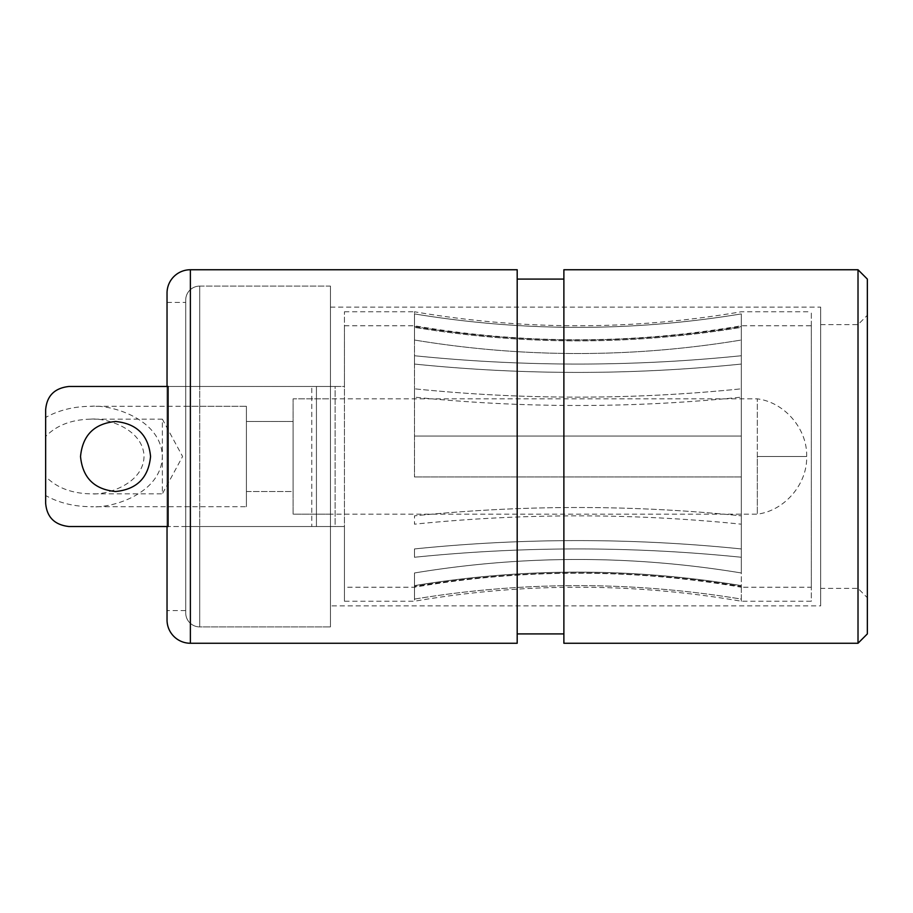 <?xml version="1.0" encoding="UTF-8"?>
<svg xmlns="http://www.w3.org/2000/svg" width="913" height="913" viewBox="0 0 913 913"><rect width="100%" height="100%" fill="white"/><g stroke="black" fill="none" stroke-linecap="round" stroke-linejoin="round"><path stroke-width="0.68" stroke-dasharray="4.57 3.42" d="M757.311 456.5L757.311 398.844L757.311 514.156L757.311 456.5L806.658 456.5L757.311 456.5M330.449 514.156L293.096 514.156L293.096 398.844L293.096 514.156L757.311 514.156C784.609 510.755 807.514 483.97 806.658 456.5C807.514 429.03 784.609 402.245 757.311 398.844L293.096 398.844L293.096 514.156L293.096 398.844L330.449 398.844L330.449 514.156L330.449 398.844M293.096 421.486L293.096 491.514L246.407 491.514L246.407 421.486L246.407 491.514L293.096 491.514L293.096 421.486L246.407 421.486L293.096 421.486L293.096 491.514L293.096 421.486M185.716 506.692L185.716 406.308L185.716 506.692L246.407 506.692L246.407 406.308L246.407 506.692L90.695 506.692C111.66 508.701 161.396 493.648 162.366 456.5C161.396 419.352 111.66 404.299 90.695 406.308C73.862 406.433 58.854 410.154 45.65 417.458L45.65 495.542C58.854 502.846 73.862 506.567 90.695 506.692M185.716 406.308L246.407 406.308L246.407 506.692L246.407 406.308L90.695 406.308M45.65 417.458L45.65 436.494C56.458 425.367 71.476 419.581 90.695 419.147L162.366 419.147L162.366 493.853L182.589 456.5L162.366 419.147L162.366 493.853L90.695 493.853C71.476 493.419 56.458 487.633 45.65 476.506L45.65 495.542M90.695 419.147C106.296 417.652 143.307 428.859 144.037 456.5C143.307 484.141 106.296 495.348 90.695 493.853M45.65 436.494L45.65 476.506M199.719 286.089L330.449 286.089L330.449 626.911L330.449 286.089L330.449 626.911L330.449 286.089L199.719 286.089L199.719 386.473L330.449 386.473L316.434 386.473L316.434 526.527L330.449 526.527L185.716 526.527L185.716 612.908L185.716 300.092A14.003 14.003 0 0 1 199.719 286.089L199.719 386.473L168.118 386.473L311.767 386.473L68.989 386.473C54.529 388.116 46.757 395.888 45.65 409.811L45.65 503.189C46.746 517.1 54.529 524.884 68.989 526.527L330.449 526.527L330.449 386.473L185.716 386.473L199.719 386.473L185.716 386.473L185.716 526.527L316.434 526.527L311.767 526.527L311.767 386.473L311.767 526.527L168.118 526.527L199.719 526.527L185.716 526.527L185.716 612.908A14.003 14.003 0 0 0 199.719 626.911L330.449 626.911L199.719 626.911L199.719 286.089A14.003 14.003 0 0 0 185.716 300.092L185.716 610.569L185.716 526.527L167.033 526.527L167.033 386.473L185.716 386.473L185.716 300.092L185.716 612.908A14.003 14.003 0 0 0 199.719 626.911L199.719 286.089M246.407 421.486L246.407 491.514L246.407 421.486M344.452 587.23L344.452 325.77L344.452 386.473L335.117 386.473L335.117 526.527L316.434 526.527L316.434 386.473L316.434 526.527L316.434 386.473L335.117 386.473L335.117 526.527L344.452 526.527L344.452 587.23L414.479 587.23A960.75 960.75 0 0 1 741.299 587.23L741.299 585.621C632.355 567.624 523.423 567.624 414.479 585.621L414.479 601.233A960.75 960.75 0 0 1 741.299 601.233L811.326 601.233L811.326 311.767L811.326 601.233M344.452 601.233L344.452 311.767L344.452 386.473L330.449 386.473L330.449 526.527L344.452 526.527L344.452 601.233L414.479 601.233L414.479 599.088C523.423 581.136 632.355 581.136 741.299 599.088L741.299 601.233L741.299 599.088C632.355 581.136 523.423 581.136 414.479 599.088L414.479 585.621C523.423 567.624 632.355 567.624 741.299 585.621L741.299 587.23L811.326 587.23L811.326 325.77L811.326 587.23M115.54 421.486C136.802 423.575 148.477 435.239 150.554 456.466C148.499 477.75 136.836 489.425 115.54 491.514C94.279 489.425 82.604 477.761 80.527 456.534C82.581 435.25 94.244 423.575 115.54 421.486M344.452 325.77L414.479 325.77C523.423 344.429 632.355 344.429 741.299 325.77L811.326 325.77M344.452 311.767L414.479 311.767L414.479 476.951L414.479 311.767C523.423 330.426 632.355 330.426 741.299 311.767L811.326 311.767M741.299 327.379L741.299 572.976C632.355 554.978 523.423 554.978 414.479 572.976L414.479 586.443L414.479 572.976C523.423 554.978 632.355 554.978 741.299 572.976L741.299 313.912C632.355 331.864 523.423 331.864 414.479 313.912L414.479 327.379L414.479 313.912C523.423 331.864 632.355 331.864 741.299 313.912L741.299 355.739C632.355 366.832 523.423 366.832 414.479 355.739L414.479 364.059L414.479 355.739C523.423 366.832 632.355 366.832 741.299 355.739L741.299 364.059C632.355 375.186 523.423 375.186 414.479 364.059C523.423 375.186 632.355 375.186 741.299 364.059L741.299 436.049L414.479 436.049L741.299 436.049L414.479 436.049L741.299 436.049L741.299 524.176C632.355 513.083 523.423 513.083 414.479 524.176L414.479 515.845L414.479 524.176C523.423 513.083 632.355 513.083 741.299 524.176L741.299 515.845C632.355 504.729 523.423 504.729 414.479 515.845C523.423 504.729 632.355 504.729 741.299 515.845L741.299 586.443C632.355 568.502 523.423 568.502 414.479 586.443C523.423 568.502 632.355 568.502 741.299 586.443L741.299 557.261C632.355 546.168 523.423 546.168 414.479 557.261L414.479 548.941L414.479 557.261C523.423 546.168 632.355 546.168 741.299 557.261L741.299 548.941C632.355 537.814 523.423 537.814 414.479 548.941C523.423 537.814 632.355 537.814 741.299 548.941L741.299 476.951L414.479 476.951L741.299 476.951L414.479 476.951L741.299 476.951L741.299 388.824C632.355 399.917 523.423 399.917 414.479 388.824L414.479 397.155L414.479 388.824C523.423 399.917 632.355 399.917 741.299 388.824L741.299 397.155C632.355 408.271 523.423 408.271 414.479 397.155C523.423 408.271 632.355 408.271 741.299 397.155L741.299 326.557C632.355 344.498 523.423 344.498 414.479 326.557L414.479 340.024L414.479 326.557C523.423 344.498 632.355 344.498 741.299 326.557L741.299 340.024C632.355 358.022 523.423 358.022 414.479 340.024C523.423 358.022 632.355 358.022 741.299 340.024L741.299 327.379C632.355 345.376 523.423 345.376 414.479 327.379C523.423 345.376 632.355 345.376 741.299 327.379L741.299 325.77L741.299 327.379M741.299 599.088L741.299 585.621L741.299 599.088M414.479 599.088L414.479 585.621L414.479 599.088M330.449 605.901L330.449 307.099L330.449 605.901L820.661 605.901L820.661 307.099L820.661 605.901M330.449 307.099L820.661 307.099M820.661 588.394L820.661 324.606L820.661 588.394L858.015 588.394L858.015 324.606L858.015 588.394L867.35 597.73L867.35 315.27L867.35 597.73M820.661 324.606L858.015 324.606L867.35 315.27M167.033 302.431L185.716 302.431M167.033 296.953L167.033 610.569L185.716 610.569M867.35 633.907L867.35 279.093M858.015 643.254L858.015 269.746M563.88 643.254L563.88 269.746M167.033 294.522L167.033 293.062M167.033 619.847L167.033 616.868M517.192 269.746L517.192 643.254M517.192 633.907L517.192 279.093L517.192 633.907M563.88 279.093L563.88 633.907L563.88 279.093M168.118 526.527L167.033 526.527M167.033 386.473L168.118 386.473M167.033 527.497L167.033 608.435M199.719 526.527L199.719 626.911L199.719 526.527M190.383 269.746L190.383 643.254"/><path stroke-width="1.37" d="M115.54 421.486C136.802 423.575 148.465 435.239 150.554 456.466C148.499 477.75 136.824 489.425 115.54 491.514C94.279 489.425 82.604 477.761 80.527 456.534C82.581 435.25 94.244 423.575 115.54 421.486M68.989 526.527L168.118 526.527L168.118 386.473L68.989 386.473C54.575 388.071 46.791 395.854 45.65 409.811L45.65 503.189C46.803 517.146 54.586 524.929 68.989 526.527M167.033 302.431L167.033 386.473L167.033 302.431M167.033 616.868L167.033 527.497M858.015 269.746L867.35 279.093L867.35 633.907L858.015 643.254L563.88 643.254L563.88 269.746L858.015 269.746L858.015 643.254M167.033 296.953L167.033 294.522M167.033 386.473L167.033 293.062A23.339 23.339 0 0 1 190.383 269.746L517.192 269.746L517.192 643.254L190.383 643.254L190.383 269.746M167.033 526.527L167.033 619.938A23.339 23.339 0 0 0 190.383 643.254M517.192 279.093L563.88 279.093M517.192 633.907L563.88 633.907M167.033 608.435L167.033 610.569"/></g></svg>
